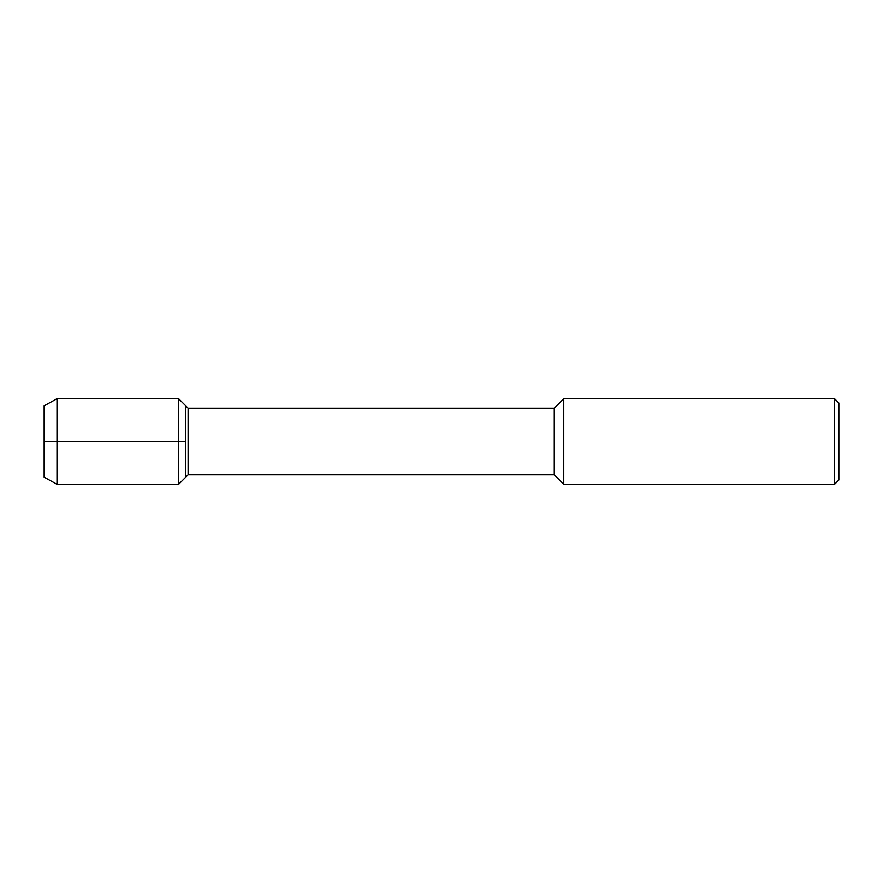 <?xml version="1.0" encoding="UTF-8"?>
<svg xmlns="http://www.w3.org/2000/svg" width="883" height="883" viewBox="0 0 883 883"><rect width="100%" height="100%" fill="white"/><g stroke="black" fill="none" stroke-linecap="round" stroke-linejoin="round"><path stroke-width="1.32" d="M44.15 477.173L44.15 405.827L44.15 477.173L56.987 484.292L56.987 398.708L44.15 405.827M554.281 474.811L554.281 408.189L188.112 408.189L188.112 474.811L554.281 474.811L563.762 484.292L563.762 398.708L554.281 408.189M834.567 398.708L834.567 484.292L838.85 480.01L838.85 402.99L834.567 398.708L563.762 398.708M188.112 474.811L178.642 484.292L178.642 398.708L185.75 405.827L185.75 477.173L185.75 405.827L188.112 408.189M185.75 441.5L44.15 441.5M834.567 484.292L563.762 484.292M178.642 484.292L56.987 484.292M178.642 398.708L56.987 398.708"/></g></svg>
